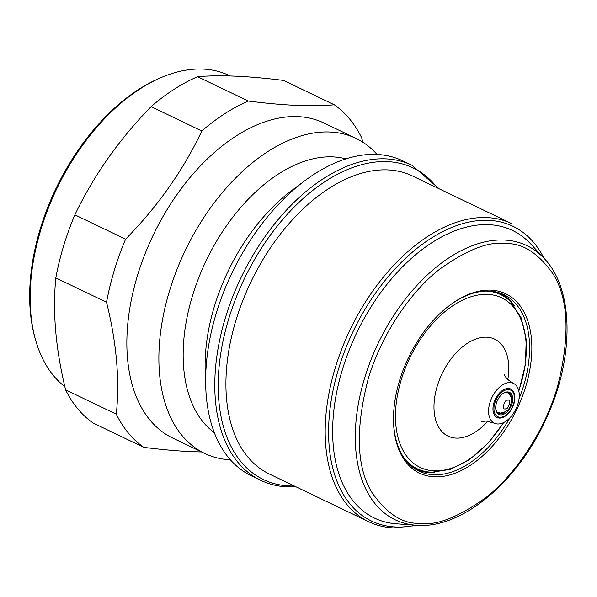 <?xml version="1.0" encoding="UTF-8"?>
<svg xmlns="http://www.w3.org/2000/svg" width="597" height="597" viewBox="0 0 597 597"><rect width="100%" height="100%" fill="white"/><g stroke="black" fill="none" stroke-linecap="round" stroke-linejoin="round"><path stroke-width="0.9" d="M497.667 423.989A22.067 13.313 115.7 0 0 517.032 406.497A22.067 13.313 115.7 0 0 513.472 383.393A22.067 13.313 115.7 0 0 510.174 382.58A22.067 13.313 115.7 0 0 490.809 400.072A22.067 13.313 115.7 0 0 494.368 423.176A22.067 13.313 115.7 0 0 497.667 423.989M412.43 175.958A165.309 99.736 115.7 0 0 387.684 169.891A165.309 99.736 115.7 0 0 242.658 300.918A165.309 99.736 115.7 0 0 269.292 473.988L368.573 521.674A165.309 99.736 -64.3 0 1 341.939 348.596A165.309 99.736 -64.3 0 1 486.965 217.577A165.309 99.736 -64.3 0 1 511.711 223.636L412.43 175.958M417.967 525.353A152.078 91.751 -64.3 0 1 416.116 525.248L396.438 523.823A159.511 96.236 -64.3 0 1 342.305 369.901A159.511 96.236 -64.3 0 1 488.734 224.659A159.511 96.236 -64.3 0 1 530.808 244.039L544.218 258.508A152.078 91.751 -64.3 0 0 504.114 240.024A152.078 91.751 -64.3 0 0 364.498 378.498A152.078 91.751 -64.3 0 0 416.116 525.248L418.019 525.36C462.145 528.255 517.181 482.234 545.434 420.266C574.463 359.573 574.441 289.717 544.218 258.508M439.123 188.771L411.937 165.257L402.751 160.847A174.742 105.423 115.7 0 0 376.588 154.436A174.742 105.423 115.7 0 0 304.686 180.816A174.742 105.423 115.7 0 0 205.734 386.856A174.742 105.423 115.7 0 0 251.449 475.876L260.635 480.294C268.948 484.271 277.926 486.473 287.567 486.898L295.985 486.809M345.902 158.869A152.877 92.229 115.7 0 0 332.753 156.877A152.877 92.229 115.7 0 0 201.883 270.113A152.877 92.229 115.7 0 0 214.368 432.743M519.032 398.789A97.901 59.066 115.7 0 0 523.666 385.617A97.901 59.066 115.7 0 0 503.905 294.664A97.901 59.066 115.7 0 0 489.249 291.075A97.901 59.066 115.7 0 0 449.437 305.507M525.838 386.214A99.505 60.036 115.7 0 0 516.957 302.067A99.505 60.036 115.7 0 0 449.907 305.149A99.505 60.036 115.7 0 0 399.505 380.737A99.505 60.036 115.7 0 0 393.557 422.482A99.505 60.036 115.7 0 0 449.638 474.988A99.505 60.036 115.7 0 0 525.838 386.214M377.065 154.459A174.742 105.423 115.7 0 0 356.028 138.407A174.742 105.423 115.7 0 0 329.872 132.004A174.742 105.423 115.7 0 0 176.578 270.493A174.742 105.423 115.7 0 0 204.726 453.444A174.742 105.423 115.7 0 0 230.412 459.824M416.743 469.914A97.901 59.066 115.7 0 0 428.93 472.428A97.901 59.066 115.7 0 0 434.556 472.302M393.542 421.885A97.901 59.066 115.7 0 0 419.131 471.175A97.901 59.066 115.7 0 0 433.788 474.764A97.901 59.066 115.7 0 0 509.86 417.893M356.028 138.407L323.999 123.027A174.742 105.423 115.7 0 0 297.843 116.616A174.742 105.423 115.7 0 0 144.549 255.113A174.742 105.423 115.7 0 0 172.697 438.056L204.726 453.444M503.801 422.497L487.936 443.399L469.742 459.444L450.548 469.361L431.735 472.272L427.019 471.831A97.102 58.581 -64.3 0 1 411.833 466.511M362.76 142.161L361.745 137.929A196.607 118.616 115.7 0 0 334.298 104.781C323.484 105.781 310.858 105.982 296.433 105.385C281.888 104.729 265.844 103.281 248.3 101.05A196.607 118.616 115.7 0 0 201.808 130.989C183.331 170.145 157.921 206.211 125.579 239.188A196.607 118.616 115.7 0 0 106.535 302.269C116.587 342.663 119.84 379.976 116.303 414.199A196.607 118.616 115.7 0 0 143.75 447.347C161.287 449.571 177.331 451.019 191.883 451.675L201.674 451.974M495.704 291.888A97.102 58.581 -64.3 0 1 509.345 300.41L510.495 301.537A96.565 58.26 -64.3 0 0 486.264 291.082A96.565 58.26 -64.3 0 0 485.883 291.067M334.298 104.781L283.59 80.431C248.307 76.006 219.636 74.759 197.592 76.7A196.607 118.616 115.7 0 0 151.101 106.632C119.184 139.347 93.774 175.414 74.871 214.83A196.607 118.616 115.7 0 0 63.506 246.292A196.607 118.616 115.7 0 0 55.827 277.918C52.439 311.865 55.693 349.178 65.595 389.841A196.607 118.616 115.7 0 0 93.042 422.989L143.75 447.347M230.181 75.968L229.308 75.543A176.548 106.512 115.7 0 0 202.876 69.073A176.548 106.512 115.7 0 0 161.339 77.476A176.548 106.512 115.7 0 0 35.462 339.574A176.548 106.512 115.7 0 0 64.842 386.669M508.383 388.49A15.768 9.515 115.7 0 0 494.555 400.99A15.768 9.515 115.7 0 0 497.092 417.497A15.768 9.515 115.7 0 0 499.458 418.079A15.768 9.515 115.7 0 0 513.286 405.579A15.768 9.515 115.7 0 0 510.748 389.072A15.768 9.515 115.7 0 0 508.383 388.49M496.876 417.393A15.768 9.515 115.7 0 0 499.025 417.87A15.768 9.515 115.7 0 0 505.51 415.49L506.099 415.049A14.768 8.91 -64.3 0 1 500.025 417.273A14.768 8.91 -64.3 0 1 494.838 403.02A14.768 8.91 -64.3 0 1 508.39 389.572A14.768 8.91 -64.3 0 1 514.465 397.639A14.768 8.91 -64.3 0 1 506.099 415.049M514.465 397.639L514.442 396.893A15.768 9.515 115.7 0 0 510.532 388.968M507.674 391.945A12.238 7.38 115.7 0 0 502.637 393.789A12.238 7.38 115.7 0 0 495.711 408.221A12.238 7.38 115.7 0 0 500.741 414.9A12.238 7.38 115.7 0 0 511.98 403.759A12.238 7.38 115.7 0 0 507.674 391.945M511.525 400.296A11.433 6.895 115.7 0 0 508.584 392.841A11.433 6.895 115.7 0 0 506.868 392.416A11.433 6.895 115.7 0 0 502.398 393.975M495.704 407.915A11.433 6.895 115.7 0 0 498.682 413.452A11.433 6.895 115.7 0 0 500.39 413.87A11.433 6.895 115.7 0 0 506.338 411.087M497.861 412.937A11.433 6.895 115.7 0 0 498.659 413.042A11.433 6.895 115.7 0 0 499.607 412.997M508.801 393.848A11.433 6.895 115.7 0 0 507.666 392.52M161.339 77.476L159.518 78.252A174.742 105.423 115.7 0 0 34.932 337.671L35.462 339.574M248.3 101.05L197.592 76.7M201.808 130.989L151.101 106.632M125.579 239.188L74.871 214.83M106.535 302.269L55.827 277.918M116.303 414.199L65.595 389.841M514.427 306A97.901 59.066 115.7 0 0 501.428 293.59M304.686 180.816L291.769 190.48A152.877 92.229 115.7 0 0 205.204 370.737L205.734 386.856M415.773 525.218A163.459 98.617 -64.3 0 1 395.938 527.002A163.459 98.617 -64.3 0 1 338.477 369.155A163.459 98.617 -64.3 0 1 488.533 220.323A163.459 98.617 -64.3 0 1 543.986 258.255M411.937 165.257A174.742 105.423 115.7 0 0 385.781 158.854A174.742 105.423 115.7 0 0 232.479 297.351A174.742 105.423 115.7 0 0 260.635 480.294M437.437 187.965A172.861 104.288 115.7 0 0 387.349 161.623A172.861 104.288 115.7 0 0 228.658 319.022A172.861 104.288 115.7 0 0 289.426 485.943A172.861 104.288 115.7 0 0 294.299 485.995M420.467 523.256C403.468 524.412 387.363 514.271 372.155 492.838C356.528 467.57 355.17 429.743 368.08 379.371C382.035 331.902 412.893 289.754 439.683 269.187C467.264 249.613 488.995 241.113 504.875 243.688C521.875 242.539 537.979 252.68 553.188 274.113C568.814 299.381 570.172 337.201 557.262 387.58C543.307 435.049 512.45 477.197 485.659 497.764C458.078 517.338 436.347 525.838 420.467 523.256M503.48 422.661A94.057 56.745 -64.3 0 1 434.235 470.846A94.057 56.745 -64.3 0 1 401.169 380.02A94.057 56.745 -64.3 0 1 487.518 294.373A94.057 56.745 -64.3 0 1 520.584 385.207A94.057 56.745 -64.3 0 1 518.763 390.826M431.564 472.257A96.565 58.26 -64.3 0 1 428.616 472.018A96.565 58.26 -64.3 0 1 405.057 459.362M487.779 421.198A53.79 32.454 -64.3 0 1 456.145 438.123A53.79 32.454 -64.3 0 1 437.235 386.177A53.79 32.454 -64.3 0 1 486.615 337.193A53.79 32.454 -64.3 0 1 507.808 379.483M505.211 408.863C501.264 410.251 504.808 398.512 507.823 400.206C511.763 398.818 508.226 410.549 505.211 408.863M368.573 521.674C376.453 525.442 384.961 527.532 394.095 527.927L417.796 525.345M494.368 423.176L486.122 421.049L481.615 421.542M504.226 374.461C503.943 373.446 504.465 378.349 513.472 383.393M497.122 412.258L500.316 413.057C505.666 412.363 509.01 410.005 510.345 405.99C512.472 398.841 511.248 394.296 506.681 392.371M518.845 391.177L525.397 364.64L526.233 339.521L521.181 317.88L510.495 301.537"/></g></svg>
